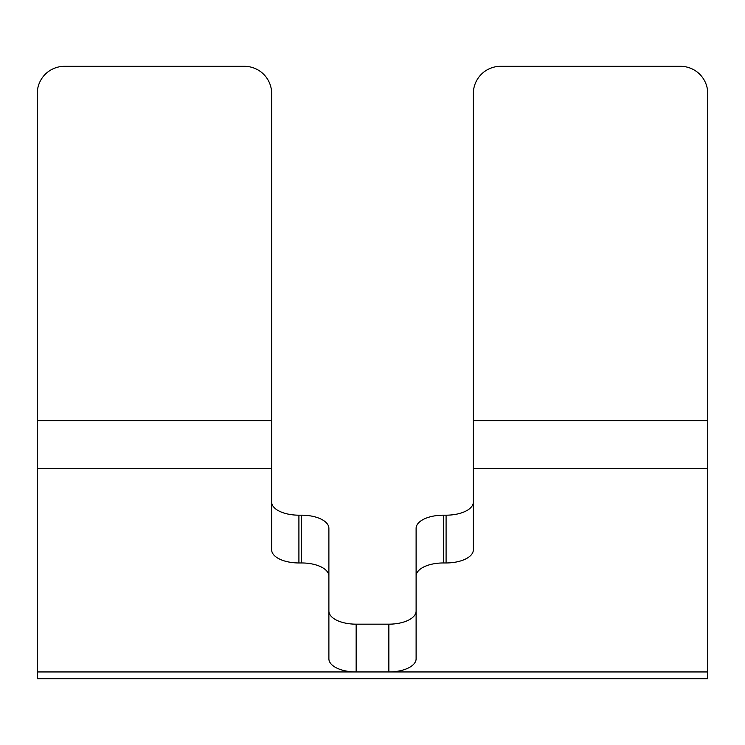 <?xml version="1.0" encoding="UTF-8"?>
<svg xmlns="http://www.w3.org/2000/svg" width="745" height="745" viewBox="0 0 745 745"><rect width="100%" height="100%" fill="white"/><g stroke="black" fill="none" stroke-linecap="round" stroke-linejoin="round"><path stroke-width="1.12" d="M707.75 678.686L37.25 678.686L37.25 93.572A27.258 27.258 0 0 1 64.508 66.314L244.397 66.314A27.258 27.258 0 0 1 271.655 93.572L271.655 549.829A27.258 13.131 0 0 0 298.913 562.959L301.632 562.959A27.258 13.131 0 0 1 328.89 576.09L328.89 658.813A27.258 13.131 0 0 0 356.147 671.943L707.75 671.943L707.75 678.686L639.61 678.686M298.913 562.959L298.913 515.186A27.258 13.131 0 0 1 271.655 502.055M298.913 515.186L301.632 515.186A27.258 13.131 0 0 1 328.89 528.317L328.89 576.09M416.11 611.04A27.258 13.131 0 0 1 388.853 624.17L356.147 624.17A27.258 13.131 0 0 1 328.89 611.04M473.345 420.646L707.75 420.646L707.75 93.572A27.258 27.258 0 0 0 680.492 66.314L500.603 66.314A27.258 27.258 0 0 0 473.345 93.572L473.345 549.829A27.258 13.131 0 0 1 446.087 562.959L443.368 562.959A27.258 13.131 0 0 0 416.11 576.09L416.11 528.317A27.258 13.131 0 0 1 443.368 515.186L446.087 515.186A27.258 13.131 0 0 0 473.345 502.055M416.11 576.09L416.11 658.813A27.258 13.131 0 0 1 388.853 671.943L388.853 624.17M707.75 671.943L707.75 420.646M37.25 420.646L271.655 420.646M37.25 468.419L271.655 468.419M37.25 671.943L356.147 671.943L356.147 624.17M301.632 562.959L301.632 515.186M473.345 468.419L707.75 468.419M443.368 562.959L443.368 515.186M446.087 562.959L446.087 515.186"/></g></svg>
